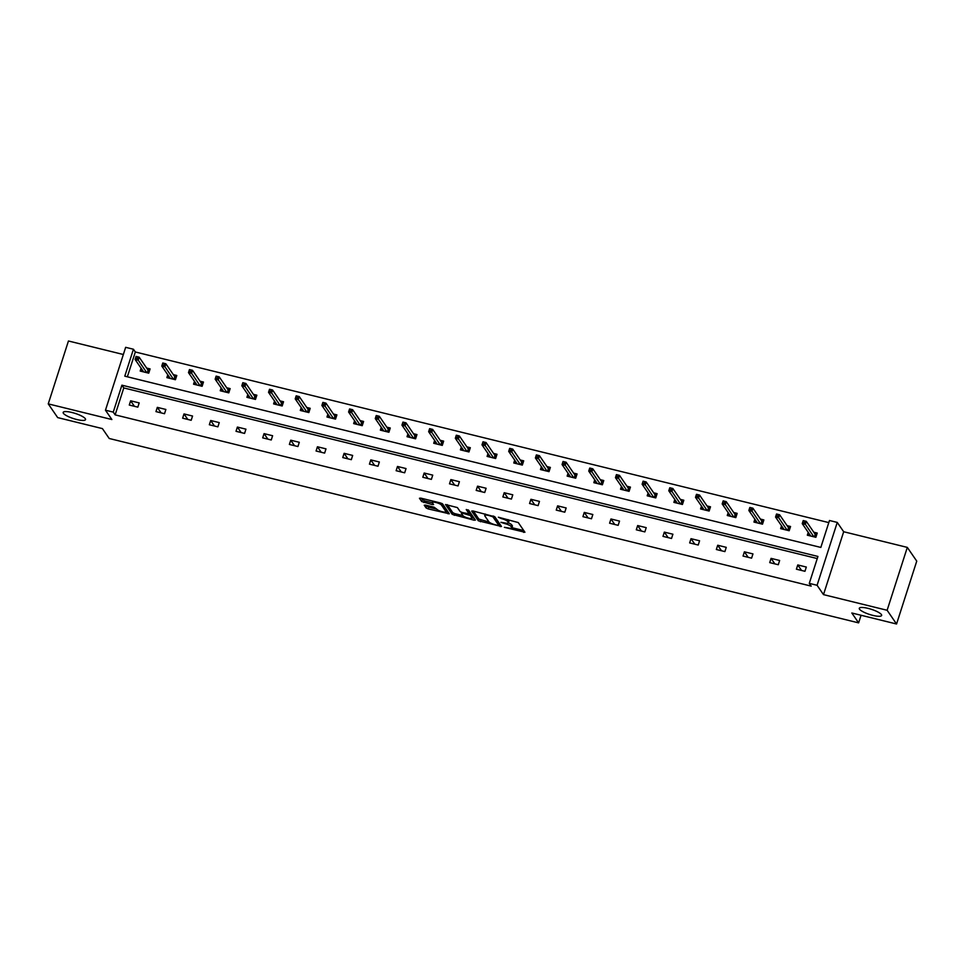 <?xml version="1.0" encoding="UTF-8"?>
<svg xmlns="http://www.w3.org/2000/svg" width="965" height="965" viewBox="0 0 965 965"><rect width="100%" height="100%" fill="white"/><g stroke="black" fill="none" stroke-linecap="round" stroke-linejoin="round"><path stroke-width="1.45" d="M85.294 418.689A11.737 2.726 -162.2 0 0 73.545 412.911A11.737 2.726 -162.2 0 0 63.171 412.405A11.737 2.726 -162.2 0 0 63.401 413.31A11.737 2.726 -162.2 0 0 75.149 419.087A11.737 2.726 -162.2 0 0 85.535 419.594A11.737 2.726 -162.2 0 0 85.294 418.689M881.407 614.572A11.737 2.726 -162.2 0 0 869.658 608.794A11.737 2.726 -162.2 0 0 859.284 608.288A11.737 2.726 -162.2 0 0 859.513 609.18A11.737 2.726 -162.2 0 0 871.262 614.958A11.737 2.726 -162.2 0 0 881.636 615.465A11.737 2.726 -162.2 0 0 881.407 614.572M504.357 527.324L524.936 532.258L518.265 522.56L498.374 517.216L501.209 518.543A5.766 1.339 -162.2 0 1 507.759 521.595L508.314 522.403A5.766 1.339 -162.2 0 1 508.434 522.837A5.766 1.339 -162.2 0 1 504.128 522.801L500.907 522.318L504.647 523.549A5.766 1.339 -162.2 0 1 511.209 526.601L511.764 527.409A5.766 1.339 -162.2 0 1 511.884 527.843A5.766 1.339 -162.2 0 1 507.578 527.807L504.357 527.324M907.317 547.396L916.75 561.123L896.557 624.005L887.125 610.278L907.317 547.396L843.675 531.739L837.258 522.415L817.078 585.285L809.285 583.379L817.934 556.443L121.904 385.18L113.255 412.115L105.462 410.197L125.655 347.328L133.435 349.233L124.787 376.169L820.829 547.432L829.478 520.497L837.258 522.415M123.351 354.505L68.443 340.995L48.25 403.877L111.88 419.534L105.462 410.197M896.557 624.005L851.83 612.992L858.621 622.871L109.214 438.484L102.423 428.605L57.683 417.604L48.25 403.877M425.565 505.105L424.25 505.226L426.12 507.952L428.171 508.905L449.328 513.79L442.621 503.947L440.571 502.994L420.764 498.121L419.449 498.254L421.717 501.535L432.248 504.574L433.587 504.586L432.429 502.813A4.813 1.122 -162.2 0 1 432.332 502.451A4.813 1.122 -162.2 0 1 436.59 502.656A4.813 1.122 -162.2 0 1 441.415 505.033L445.806 511.414A4.813 1.122 -162.2 0 1 445.902 511.776A4.813 1.122 -162.2 0 1 441.644 511.571A4.813 1.122 -162.2 0 1 436.819 509.206L434.045 507.192L425.565 505.105M843.675 531.739L823.495 594.621L887.125 610.278M823.495 594.621L817.078 585.285M817.259 558.554L123.785 387.93L115.137 414.866L811.179 586.117L809.285 583.379M115.137 414.866L113.255 412.115M478.338 520.798L501.51 526.492L494.84 516.794L472.983 510.968L471.668 511.1L478.338 520.798L478.893 519.098L489.098 522.053M474.092 520.195L452.235 514.369L445.528 504.538L457.398 507.59L460.112 511.522L462.151 512.475L469.123 513.863L466.252 509.532L468.628 510.208L475.407 520.075L474.092 520.195L474.539 518.82M858.621 622.871L861.07 615.272M167.777 374.77L166.873 377.629L175.425 379.728L176.788 375.481L173.326 374.625M221.154 387.906L220.237 390.753L228.789 392.864L230.153 388.606L226.703 387.761M274.518 401.042L273.614 403.889L282.166 405.988L283.529 401.742L280.067 400.885M327.895 414.166L326.978 417.013L335.531 419.124L336.894 414.878L333.444 414.021M381.259 427.302L380.355 430.149L388.907 432.248L390.27 428.002L386.808 427.157M434.636 440.426L433.719 443.285L442.272 445.384L443.635 441.138L440.185 440.281M488.001 453.562L487.096 456.409L495.648 458.52L497.011 454.274L493.549 453.417M541.377 466.698L540.46 469.545L549.013 471.644L550.376 467.398L546.926 466.553M594.742 479.822L593.837 482.681L602.389 484.78L603.752 480.534L600.29 479.677M648.118 492.958L647.201 495.805L655.754 497.916L657.117 493.658L653.667 492.813M701.483 506.094L700.578 508.941L709.13 511.04L710.493 506.794L707.031 505.937M754.859 519.218L753.942 522.065L762.495 524.176L763.858 519.93L760.408 519.073M808.224 532.354L807.319 535.201L815.871 537.3L817.234 533.054L813.772 532.21M828.802 522.608L135.329 351.984L127.356 376.808M781.541 525.792L780.625 528.639L789.177 530.738L790.552 526.492L787.09 525.635M728.177 512.656L727.26 515.503L735.812 517.614L737.176 513.356L733.714 512.512M674.8 499.52L673.884 502.367L682.436 504.478L683.811 500.232L680.349 499.375M621.436 486.396L620.519 489.243L629.071 491.342L630.434 487.096L626.973 486.251M568.059 473.26L567.143 476.107L575.695 478.218L577.07 473.96L573.608 473.115M514.695 460.124L513.778 462.983L522.33 465.082L523.693 460.836L520.231 459.979M461.318 447L460.401 449.847L468.954 451.946L470.329 447.7L466.867 446.855M407.954 433.864L407.037 436.711L415.589 438.822L416.952 434.576L413.49 433.719M354.577 420.74L353.66 423.587L362.213 425.686L363.588 421.44L360.126 420.583M301.213 407.604L300.296 410.451L308.848 412.562L310.211 408.304L306.749 407.459M247.836 394.468L246.919 397.315L255.472 399.426L256.847 395.18L253.385 394.323M194.472 381.344L193.555 384.191L202.107 386.29L203.47 382.044L200.008 381.199M141.095 368.208L140.178 371.055L148.731 373.166L150.106 368.907L146.644 368.063M135.329 351.984L133.435 349.233M123.785 387.93L121.904 385.18M130.637 400.801L139.189 402.9L137.826 407.146L129.274 405.047L130.637 400.801L134.424 406.313M157.319 407.363L165.871 409.462L164.508 413.72L155.956 411.609L157.319 407.363L161.119 412.875M184.001 413.925L192.554 416.036L191.191 420.282L182.638 418.171L184.001 413.925L187.801 419.449M210.696 420.499L219.248 422.598L217.885 426.844L209.333 424.745L210.696 420.499L214.483 426.011M237.378 427.061L245.93 429.16L244.567 433.418L236.015 431.307L237.378 427.061L241.166 432.573M264.06 433.623L272.613 435.734L271.249 439.98L262.697 437.869L264.06 433.623L267.86 439.147M290.742 440.185L299.295 442.296L297.932 446.542L289.379 444.443L290.742 440.185L294.542 445.709M317.437 446.759L325.989 448.858L324.626 453.104L316.074 451.005L317.437 446.759L321.224 452.271M344.119 453.321L352.671 455.432L351.308 459.678L342.756 457.567L344.119 453.321L347.907 458.845M370.801 459.883L379.354 461.994L377.991 466.24L369.438 464.141L370.801 459.883L374.601 465.407M397.483 466.457L406.036 468.556L404.673 472.802L396.12 470.703L397.483 466.457L401.283 471.969M424.178 473.019L432.73 475.13L431.367 479.376L422.815 477.265L424.178 473.019L427.965 478.531M450.86 479.581L459.412 481.692L458.049 485.938L449.497 483.839L450.86 479.581L454.648 485.106M477.542 486.155L486.095 488.254L484.732 492.5L476.179 490.401L477.542 486.155L481.342 491.668M504.225 492.717L512.777 494.816L511.414 499.074L502.862 496.963L504.225 492.717L508.024 498.23M530.919 499.279L539.471 501.39L538.108 505.636L529.556 503.525L530.919 499.279L534.707 504.804M557.601 505.853L566.153 507.952L564.79 512.198L556.238 510.099L557.601 505.853L561.389 511.366M584.283 512.415L592.836 514.514L591.473 518.772L582.92 516.661L584.283 512.415L588.083 517.928M610.966 518.977L619.518 521.088L618.155 525.334L609.603 523.223L610.966 518.977L614.765 524.502M637.66 525.551L646.212 527.65L644.849 531.896L636.297 529.797L637.66 525.551L641.448 531.064M664.342 532.113L672.895 534.212L671.531 538.47L662.979 536.359L664.342 532.113L668.13 537.626M691.024 538.675L699.577 540.786L698.214 545.032L689.661 542.921L691.024 538.675L694.824 544.2M717.707 545.237L726.259 547.348L724.896 551.594L716.344 549.495L717.707 545.237L721.506 550.762M744.401 551.811L752.953 553.91L751.59 558.156L743.038 556.057L744.401 551.811L748.189 557.324M771.083 558.373L779.636 560.484L778.273 564.73L769.72 562.619L771.083 558.373L774.871 563.898M797.766 564.935L806.318 567.046L804.955 571.292L796.402 569.193L797.766 564.935L801.565 570.46M511.884 527.843L512.427 526.154A5.766 1.339 -162.2 0 0 512.306 525.708L511.764 527.409M508.41 522.885A5.766 1.339 -162.2 0 1 511.752 524.9L512.306 525.708M508.434 522.837L508.977 521.136A5.766 1.339 -162.2 0 0 508.869 520.702L508.314 522.403M508.06 519.604A5.766 1.339 -162.2 0 1 508.314 519.894L508.869 520.702M511.933 527.674L523.79 530.593M473.369 511.064L478.893 519.098M499.074 524.514L500.365 524.827M497.844 525.418L498.76 525.322L492.898 516.818L489.026 515.551A5.766 1.339 -162.2 0 0 484.732 515.515A5.766 1.339 -162.2 0 0 484.84 515.949L488.845 521.763A5.766 1.339 -162.2 0 0 495.407 524.815L497.844 525.418M499.255 523.79L498.76 525.322M494.345 516.432L499.303 523.621M474.261 518.41L472.09 517.867M469.388 513.066L472.44 516.106A4.813 1.122 -162.2 0 1 472.536 516.48L471.994 518.181A4.813 1.122 -162.2 0 1 467.736 517.976A4.813 1.122 -162.2 0 1 462.911 515.6L454.829 513.621L454.286 515.322M447.253 504.647L452.778 512.668L454.829 513.621M469.557 512.258L468.17 509.894M471.994 518.181A4.813 1.122 -162.2 0 0 471.897 517.807L470.353 515.563L462.669 513.223L461.33 513.211L462.911 515.6M445.902 511.776L446.445 510.087A4.813 1.122 -162.2 0 0 446.349 509.713L445.806 511.414M442.127 503.573L446.349 509.713M421.15 498.217L424.31 500.787L432.404 502.777M425.951 505.202L428.713 507.204L436.819 509.194M446.011 511.45L448.146 511.981M808.742 535.551L809.273 533.874M814.822 533.729L816.848 534.236M814.376 536.938L815.22 534.308L816.149 534.055L815.16 537.131M802.639 522.403L804.352 522.825L804.894 521.124L803.194 520.702L802.229 523.633L803.218 520.569L806.294 521.329L805.317 524.393L802.229 523.633L810.769 536.058M804.352 522.825L813.857 536.805M804.894 521.124L806.294 521.329L815.22 534.308M782.06 528.989L782.591 527.312M788.14 527.167L790.166 527.662M787.693 530.376L788.538 527.746L789.454 527.493L788.465 530.569M775.957 515.841L777.669 516.263L778.212 514.562L776.499 514.14L775.546 517.071L776.523 514.007L779.611 514.767L778.622 517.819L775.546 517.071L784.087 529.483M777.669 516.263L787.163 530.243M778.212 514.562L779.611 514.767L788.538 527.746M755.366 522.415L755.909 520.75M761.457 520.605L763.484 521.1M761.011 523.802L761.855 521.184L762.772 520.931L761.783 523.995M749.274 509.279L750.987 509.701L751.53 508L749.817 507.578L748.864 510.497L749.841 507.445L752.917 508.193L751.94 511.257L748.864 510.497L757.404 522.921M750.987 509.701L760.48 523.681M751.53 508L752.917 508.193L761.855 521.184M728.684 515.853L729.226 514.176M734.763 514.031L736.802 514.538M734.317 517.24L735.161 514.61L736.09 514.357L735.101 517.433M722.592 502.705L724.293 503.127L724.848 501.426L723.135 501.004L722.182 503.935L723.159 500.871L726.235 501.631L725.258 504.695L722.182 503.935L730.722 516.359M724.293 503.127L733.798 517.107M724.848 501.426L726.235 501.631L735.161 514.61M702.001 509.291L702.532 507.614M708.081 507.469L710.107 507.964M707.635 510.678L708.479 508.048L709.408 507.795L708.419 510.871M695.898 496.143L697.611 496.565L698.153 494.864L696.453 494.442L695.488 497.373L696.477 494.309L699.553 495.069L698.576 498.121L695.488 497.373L704.028 509.785M697.611 496.565L707.116 510.545M698.153 494.864L699.553 495.069L708.479 508.048M675.319 502.729L675.85 501.052M681.399 500.907L683.425 501.402M680.952 504.116L681.797 501.486L682.713 501.233L681.724 504.297M669.215 489.581L670.928 490.003L671.471 488.302L669.758 487.88L668.805 490.799L669.782 487.747L672.87 488.507L671.881 491.559L668.805 490.799L677.346 503.223M670.928 490.003L680.422 503.983M671.471 488.302L672.87 488.507L681.797 501.486M648.625 496.155L649.168 494.478M654.716 494.333L656.743 494.84M654.27 497.542L655.114 494.912L656.031 494.659L655.042 497.735M642.533 483.007L644.246 483.429L644.789 481.728L643.076 481.318L642.123 484.237L643.1 481.173L646.176 481.933L645.199 484.997L642.123 484.237L650.663 496.661M644.246 483.429L653.739 497.421M644.789 481.728L646.176 481.933L655.114 494.912M621.942 489.593L622.485 487.916M628.022 487.771L630.061 488.278M627.576 490.98L628.42 488.35L629.349 488.097L628.36 491.173M615.851 476.445L617.552 476.867L618.107 475.166L616.394 474.744L615.441 477.675L616.418 474.611L619.494 475.371L618.517 478.423L615.441 477.675L623.981 490.087M617.552 476.867L627.057 490.847M618.107 475.166L619.494 475.371L628.42 488.35M595.26 483.031L595.791 481.354M601.34 481.209L603.378 481.704M600.893 484.418L601.738 481.788L602.667 481.535L601.678 484.599M589.157 469.883L590.87 470.305L591.412 468.604L589.712 468.182L588.746 471.101L589.736 468.049L592.812 468.809L591.835 471.861L588.746 471.101L597.287 483.525M590.87 470.305L600.375 484.285M591.412 468.604L592.812 468.809L601.738 481.788M568.578 476.457L569.109 474.792M574.658 474.635L576.684 475.142M574.211 477.844L575.056 475.226L575.972 474.961L574.983 478.037M562.474 463.309L564.187 463.731L564.73 462.03L563.017 461.62L562.064 464.539L563.041 461.475L566.129 462.235L565.14 465.299L562.064 464.539L570.605 476.963M564.187 463.731L573.68 477.723M564.73 462.03L566.129 462.235L575.056 475.226M541.884 469.895L542.427 468.218M547.975 468.073L550.002 468.58M547.529 471.282L548.373 468.652L549.29 468.399L548.301 471.475M535.792 456.747L537.505 457.169L538.048 455.468L536.335 455.046L535.382 457.977L536.359 454.913L539.435 455.673L538.458 458.737L535.382 457.977L543.922 470.389M537.505 457.169L546.998 471.149M538.048 455.468L539.435 455.673L548.373 468.652M515.201 463.333L515.744 461.656M521.281 461.511L523.319 462.006M520.835 464.72L521.679 462.09L522.608 461.837L521.619 464.913M509.11 450.185L510.811 450.607L511.366 448.906L509.653 448.484L508.7 451.403L509.677 448.351L512.753 449.111L511.776 452.163L508.7 451.403L517.24 463.827M510.811 450.607L520.316 464.587M511.366 448.906L512.753 449.111L521.679 462.09M488.519 456.759L489.05 455.094M494.599 454.937L496.637 455.444M494.152 458.146L494.997 455.528L495.926 455.263L494.936 458.339M482.416 443.623L484.128 444.033L484.671 442.344L482.97 441.922L482.005 444.841L482.995 441.789L486.07 442.537L485.093 445.601L482.005 444.841L490.546 457.265M484.128 444.033L493.634 458.025M484.671 442.344L486.07 442.537L494.997 455.528M461.837 450.197L462.368 448.52M467.916 448.375L469.943 448.882M467.47 451.584L468.315 448.954L469.231 448.701L468.242 451.777M455.733 437.048L457.446 437.471L457.989 435.77L456.276 435.348L455.323 438.279L456.3 435.215L459.388 435.975L458.399 439.039L455.323 438.279L463.863 450.703M457.446 437.471L466.939 451.451M457.989 435.77L459.388 435.975L468.315 448.954M435.143 443.635L435.685 441.958M441.234 441.813L443.261 442.308M440.788 445.022L441.632 442.392L442.549 442.139L441.56 445.215M429.051 430.487L430.764 430.909L431.307 429.208L429.594 428.786L428.641 431.705L429.618 428.653L432.694 429.413L431.717 432.465L428.641 431.705L437.181 444.129M430.764 430.909L440.257 444.889M431.307 429.208L432.694 429.413L441.632 442.392M408.46 437.061L409.003 435.396M414.54 435.251L416.578 435.746M414.094 438.448L414.938 435.83L415.867 435.565L414.878 438.641M402.369 423.925L404.07 424.347L404.625 422.646L402.912 422.224L401.959 425.143L402.936 422.091L406.012 422.839L405.035 425.903L401.959 425.143L410.499 437.567M404.07 424.347L413.575 438.327M404.625 422.646L406.012 422.839L414.938 435.83M381.778 430.499L382.309 428.822M387.858 428.677L389.896 429.184M387.411 431.886L388.256 429.256L389.185 429.003L388.195 432.079M375.675 417.35L377.387 417.773L377.93 416.072L376.229 415.65L375.264 418.581L376.254 415.517L379.329 416.277L378.352 419.341L375.264 418.581L383.805 431.005M377.387 417.773L386.893 431.753M377.93 416.072L379.329 416.277L388.256 429.256M355.096 423.937L355.627 422.26M361.175 422.115L363.202 422.61M360.729 425.324L361.573 422.694L362.49 422.441L361.501 425.517M348.992 410.788L350.705 411.211L351.248 409.51L349.535 409.088L348.582 412.019L349.559 408.955L352.647 409.715L351.658 412.767L348.582 412.019L357.122 424.431M350.705 411.211L360.198 425.191M351.248 409.51L352.647 409.715L361.573 422.694M328.402 417.375L328.944 415.698M334.493 415.553L336.52 416.048M334.047 418.75L334.891 416.132L335.808 415.879L334.819 418.943M322.31 404.226L324.023 404.649L324.566 402.948L322.853 402.526L321.9 405.445L322.877 402.393L325.953 403.141L324.976 406.205L321.9 405.445L330.44 417.869M324.023 404.649L333.516 418.629M324.566 402.948L325.953 403.141L334.891 416.132M301.719 410.8L302.262 409.124M307.799 408.979L309.837 409.486M307.353 412.188L308.197 409.558L309.126 409.305L308.137 412.381M295.628 397.652L297.329 398.075L297.883 396.374L296.171 395.952L295.218 398.883L296.195 395.819L299.271 396.579L298.294 399.643L295.218 398.883L303.758 411.307M297.329 398.075L306.834 412.055M297.883 396.374L299.271 396.579L308.197 409.558M275.037 404.239L275.568 402.562M281.117 402.417L283.155 402.912M280.67 405.626L281.515 402.996L282.443 402.743L281.454 405.819M268.933 391.09L270.646 391.513L271.189 389.812L269.488 389.39L268.523 392.321L269.512 389.257L272.588 390.017L271.611 393.069L268.523 392.321L277.064 404.733M270.646 391.513L280.152 405.493M271.189 389.812L272.588 390.017L281.515 402.996M248.355 397.677L248.886 396M254.434 395.855L256.461 396.35M253.988 399.064L254.832 396.434L255.749 396.181L254.76 399.245M242.251 384.528L243.964 384.951L244.507 383.25L242.794 382.828L241.841 385.747L242.818 382.695L245.906 383.455L244.917 386.507L241.841 385.747L250.381 398.171M243.964 384.951L253.457 398.931M244.507 383.25L245.906 383.455L254.832 396.434M221.66 391.102L222.203 389.426M227.752 389.281L229.779 389.788M227.306 392.49L228.15 389.86L229.067 389.607L228.078 392.683M215.569 377.954L217.282 378.377L217.825 376.676L216.112 376.266L215.159 379.185L216.136 376.121L219.212 376.881L218.235 379.945L215.159 379.185L223.699 391.609M217.282 378.377L226.775 392.369M217.825 376.676L219.212 376.881L228.15 389.86M194.978 384.54L195.521 382.864M201.058 382.719L203.096 383.226M200.611 385.928L201.456 383.298L202.385 383.045L201.396 386.121M188.887 371.392L190.588 371.815L191.142 370.114L189.429 369.692L188.477 372.623L189.454 369.559L192.53 370.319L191.553 373.371L188.477 372.623L197.017 385.035M190.588 371.815L200.093 385.795M191.142 370.114L192.53 370.319L201.456 383.298M168.296 377.978L168.827 376.302M174.376 376.157L176.414 376.652M173.929 379.366L174.774 376.736L175.702 376.483L174.713 379.547M162.192 364.83L163.905 365.253L164.448 363.552L162.747 363.13L161.782 366.049L162.771 362.997L165.847 363.757L164.87 366.809L161.782 366.049L170.322 378.473M163.905 365.253L173.41 379.233M164.448 363.552L165.847 363.757L174.774 376.736M141.614 371.404L142.145 369.74M147.693 369.583L149.72 370.09M147.247 372.792L148.091 370.174L149.008 369.909L148.019 372.985M135.51 358.256L137.223 358.678L137.766 356.99L136.053 356.568L135.1 359.487L136.077 356.423L139.165 357.183L138.176 360.247L135.1 359.487L143.64 371.911M137.223 358.678L146.716 372.671M137.766 356.99L139.165 357.183L148.091 370.174M511.752 524.9L511.209 526.601M508.314 519.894L507.759 521.595M524.067 531.003L523.633 532.391M500.654 525.237L500.208 526.625M480.944 520.051L480.389 521.751M493.175 515.949L492.898 516.818M452.778 512.668L452.235 514.369M469.629 512.029L469.087 513.73M472.44 516.106L471.897 517.807M470.896 513.863L470.353 515.563M468.495 513.983L468.302 514.61M441.91 503.465L441.415 505.033M432.682 503.187L432.248 504.574M424.31 500.787L423.768 502.488M422.26 499.834L421.717 501.535M448.435 512.391L447.989 513.778M428.713 507.204L428.171 508.905M426.675 506.251L426.12 507.952M499.327 523.718L498.784 525.418M485.226 513.983L484.732 515.515M469.666 512.162L469.123 513.863M461.62 512.319L461.33 513.211M432.778 501.076L432.332 502.451"/></g></svg>
